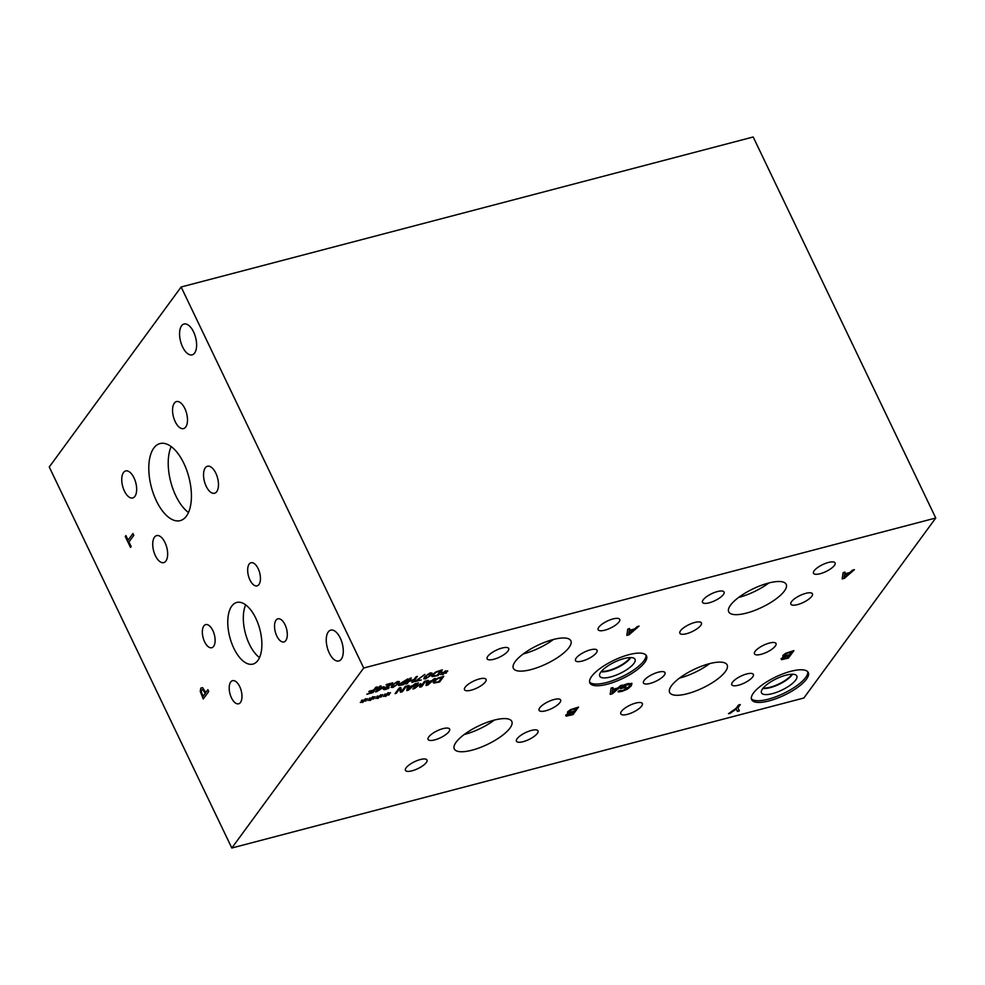 <?xml version="1.0" encoding="UTF-8"?>
<svg xmlns="http://www.w3.org/2000/svg" width="985" height="985" viewBox="0 0 985 985"><rect width="100%" height="100%" fill="white"/><g stroke="black" fill="none" stroke-linecap="round" stroke-linejoin="round"><path stroke-width="1.48" d="M201.334 692.11L203.095 696.309L205.286 693.317L202.972 689.623L201.703 689.992L201.334 692.11M203.008 696.321L205.286 693.317M205.2 693.341L202.885 689.648L201.703 689.992M203.292 698.919L200.324 691.532L200.854 688.109L202.651 687.641M200.238 691.544L200.78 688.133L202.565 687.665L205.816 692.48L207.872 689.685L208.734 691.495L203.242 698.993L200.324 691.532M205.816 692.48L207.897 689.746M200.854 688.109L202.565 687.665M363.699 668.015L181.142 286.992L49.25 466.988L231.807 848.011L363.699 668.015L935.75 518.012L803.858 698.008L231.807 848.011M153.808 448.077A39.831 19.404 75.3 0 1 160.001 443.57A39.831 19.404 75.3 0 1 186.657 470.054A39.831 19.404 75.3 0 1 186.399 516.115A39.831 19.404 75.3 0 1 180.206 520.634A39.831 19.404 75.3 0 1 153.561 494.15A39.831 19.404 75.3 0 1 153.808 448.077M123.494 472.529A13.962 6.796 75.3 0 1 125.661 470.941A13.962 6.796 75.3 0 1 134.994 480.224A13.962 6.796 75.3 0 1 134.908 496.366A13.962 6.796 75.3 0 1 132.741 497.954A13.962 6.796 75.3 0 1 123.408 488.671A13.962 6.796 75.3 0 1 123.494 472.529M205.299 467.826A13.962 6.796 75.3 0 1 207.466 466.25A13.962 6.796 75.3 0 1 216.811 475.533A13.962 6.796 75.3 0 1 216.725 491.675A13.962 6.796 75.3 0 1 214.545 493.251A13.962 6.796 75.3 0 1 205.212 483.98A13.962 6.796 75.3 0 1 205.299 467.826M174.308 403.173A13.962 6.796 75.3 0 1 176.487 401.584A13.962 6.796 75.3 0 1 185.82 410.868A13.962 6.796 75.3 0 1 185.734 427.01A13.962 6.796 75.3 0 1 183.567 428.586A13.962 6.796 75.3 0 1 174.222 419.315A13.962 6.796 75.3 0 1 174.308 403.173M154.473 537.194A13.962 6.796 75.3 0 1 156.64 535.606A13.962 6.796 75.3 0 1 165.985 544.89A13.962 6.796 75.3 0 1 165.899 561.031A13.962 6.796 75.3 0 1 163.719 562.62A13.962 6.796 75.3 0 1 154.386 553.336A13.962 6.796 75.3 0 1 154.473 537.194M231.783 606.058A31.865 15.526 75.3 0 1 236.745 602.451A31.865 15.526 75.3 0 1 258.058 623.628A31.865 15.526 75.3 0 1 257.861 660.492A31.865 15.526 75.3 0 1 252.911 664.099A31.865 15.526 75.3 0 1 231.586 642.909A31.865 15.526 75.3 0 1 231.783 606.058M203.833 625.967A11.955 5.824 75.3 0 1 205.693 624.613A11.955 5.824 75.3 0 1 213.696 632.555A11.955 5.824 75.3 0 1 213.622 646.369A11.955 5.824 75.3 0 1 211.763 647.724A11.955 5.824 75.3 0 1 203.76 639.782A11.955 5.824 75.3 0 1 203.833 625.967M276.034 620.168A11.955 5.824 75.3 0 1 277.893 618.814A11.955 5.824 75.3 0 1 285.884 626.755A11.955 5.824 75.3 0 1 285.81 640.582A11.955 5.824 75.3 0 1 283.951 641.937A11.955 5.824 75.3 0 1 275.96 633.983A11.955 5.824 75.3 0 1 276.034 620.168M249.168 564.11A11.955 5.824 75.3 0 1 251.027 562.755A11.955 5.824 75.3 0 1 259.018 570.697A11.955 5.824 75.3 0 1 258.944 584.511A11.955 5.824 75.3 0 1 257.085 585.866A11.955 5.824 75.3 0 1 249.094 577.924A11.955 5.824 75.3 0 1 249.168 564.11M230.699 682.026A11.955 5.824 75.3 0 1 232.558 680.672A11.955 5.824 75.3 0 1 240.549 688.613A11.955 5.824 75.3 0 1 240.475 702.44A11.955 5.824 75.3 0 1 238.616 703.795A11.955 5.824 75.3 0 1 230.625 695.853A11.955 5.824 75.3 0 1 230.699 682.026M181.572 325.826A15.932 7.757 75.3 0 1 184.06 324.028A15.932 7.757 75.3 0 1 194.71 334.617A15.932 7.757 75.3 0 1 194.611 353.049A15.932 7.757 75.3 0 1 192.137 354.846A15.932 7.757 75.3 0 1 181.474 344.257A15.932 7.757 75.3 0 1 181.572 325.826M328.251 631.951A15.932 7.757 75.3 0 1 330.726 630.141A15.932 7.757 75.3 0 1 341.389 640.742A15.932 7.757 75.3 0 1 341.29 659.162A15.932 7.757 75.3 0 1 338.803 660.972A15.932 7.757 75.3 0 1 328.153 650.383A15.932 7.757 75.3 0 1 328.251 631.951M132.95 533.538L133.812 535.347L128.961 541.959L131.153 546.527L130.5 547.414L125.267 536.48L125.908 535.594L128.099 540.149L132.95 533.538M128.099 540.149L132.975 533.599M125.267 536.48L125.945 535.643M130.562 547.34L125.341 536.456M181.142 286.992L753.193 136.989L935.75 518.012M388.546 688.367L385.677 689.389C383.731 689.869 383.091 689.611 383.768 688.626L391.008 683.824L386.465 684.489L392.769 682.827L385.147 688.133L386.255 688.7L389.137 687.555L388.546 688.367L385.627 689.303C383.694 689.783 383.054 689.525 383.731 688.54M391.008 683.824L386.071 685.018M383.534 689.377L383.768 688.626M388.989 687.604L388.496 688.281M392.178 683.639L385.172 688.798M392.646 682.864L392.141 683.553M393.384 684.969L392.486 686.619L395.514 685.806L398.051 682.359L395.022 683.134L393.384 684.969M398.051 682.359L394.985 683.048L392.436 686.533L393.557 686.816M399.356 681.546L398.494 683.528L393.052 687.358L391.131 687.308M393.089 687.444L391.156 687.358L391.993 685.338L397.435 681.509L399.381 681.595L398.543 683.615L393.052 687.358M400.07 684.809L402.865 684.255L404.527 681.989L401.129 683.061L400.07 684.809L401.129 683.061M404.527 681.989L401.166 683.147M403.739 684.563L398.753 685.572L398.531 684.538L407.913 678.862L403.739 684.563L398.716 685.486L398.494 684.452M398.716 685.486L398.531 684.538M407.79 678.887L403.702 684.476M414.784 681.657L424.843 674.417L416.483 680.672L421.272 679.958L414.784 681.657M421.272 679.958L414.87 681.546M416.483 680.672L424.609 674.479M426 676.424L425.101 678.062L428.13 677.261L430.667 673.802L427.638 674.59L426 676.424M430.667 673.802L427.601 674.503L425.052 677.976L426.16 678.259M431.972 673.001L431.11 674.984L425.655 678.813L423.747 678.763M425.705 678.899L423.772 678.8L424.609 676.781L430.051 672.952L431.996 673.038L431.147 675.07L425.655 678.813M433.769 675.882L437.254 675.242L440.467 670.847L436.293 672.152L433.535 674.356L433.769 675.882L433.572 674.442L436.293 672.152M440.467 670.847L436.33 672.238M432.427 676.572L431.676 676.178L432.477 676.658L432.156 674.799L435.998 671.868L442.314 669.837L438.14 675.538L432.427 676.572L438.14 675.538M442.179 669.874L438.091 675.451M443.459 672.915L441.612 672.767L442.376 672.226L444.013 672.472L444.986 671.093L445.848 670.859L444.777 672.262L447.621 670.847L444.752 672.583L446.611 672.73L444.223 673.026L443.25 674.405L442.388 674.626L443.459 673.223L440.603 674.639L443.459 672.915L441.723 672.693M443.459 673.223L440.566 674.553M443.25 674.405L442.474 674.503M444.223 673.026L443.201 674.319M445.848 673.272L444.173 672.94M446.464 672.718L445.799 673.186M444.752 672.583L447.732 671.056M444.777 672.262L445.712 670.896M405.808 684.009L409.994 678.308L411.348 677.963L409.304 680.746L414.02 679.515L416.064 676.72L417.418 676.363L413.244 682.063L411.878 682.42L413.515 680.192L408.812 681.423L407.174 683.652L405.808 684.009M407.174 683.652L405.906 683.898M408.812 681.423L407.137 683.578M413.515 680.192L408.775 681.337M413.244 682.063L411.964 682.309M417.295 676.399L413.195 681.977M409.304 680.746L411.225 677.988M377.538 690.707L382.611 687.567L379.127 688.392L377.538 690.707L379.127 688.392M382.611 687.567L379.163 688.478M376.627 689.143L379.73 686.25L381.047 685.905L379.619 687.862L384.138 686.68L376.812 691.618L375.556 691.95L377.846 688.823L376.627 689.143M377.846 688.823L376.713 689.02M376.812 691.618L375.642 691.827M383.547 687.481L376.775 691.532M384.002 686.705L383.497 687.395M379.619 687.862L380.924 685.942M366.839 694.24L372.084 692.307L373.266 690.707L369.203 691.224L373.758 690.029L375.765 687.284L377.132 686.927L372.958 692.627L366.839 694.24M372.958 692.627L366.925 694.117M376.996 686.964L372.909 692.541M373.266 690.707L368.796 691.778M370.889 698.759L369.043 698.611L369.794 698.07L371.431 698.316L372.404 696.924L373.266 696.703L372.195 698.106L375.039 696.691L372.182 698.414L374.029 698.574L371.64 698.857L370.668 700.249L369.806 700.47L370.889 699.054L368.021 700.483L370.889 698.759L369.141 698.537M386.243 694.733L384.384 694.585L385.147 694.043L386.785 694.29L387.758 692.898L388.619 692.677L387.548 694.08L390.392 692.664L387.536 694.388L389.383 694.548L386.994 694.831L386.021 696.223L385.16 696.444L386.243 695.041L383.374 696.457L386.243 694.733L384.495 694.511M412.887 688.971L417.061 683.27L418.416 682.913L414.82 687.825L420.767 683.565L420.964 686.213L424.56 681.3L425.828 680.967L421.654 686.668L419.795 687.161L419.573 684.649L412.887 688.971M433.991 678.825L435.37 678.468L427.749 685.067L426.074 685.511L426.8 680.721L428.229 680.339L427.995 681.694L431.898 680.672L433.991 678.825M439.63 681.952L433.979 683.073L433.659 681.214L437.5 678.283L443.816 676.252L439.63 681.952L433.203 682.642M414.71 683.886L416.089 683.528L408.467 690.128L406.793 690.571L407.519 685.769L408.947 685.4L408.713 686.742L412.616 685.72L414.71 683.886M395.047 693.649L399.233 687.949L400.76 687.542L401.683 691.273L405.278 686.36L406.546 686.028L402.373 691.729L400.439 692.233L399.627 688.798L396.315 693.317L395.047 693.649M378.56 696.74L376.713 696.592L377.464 696.05L379.102 696.296L380.936 694.684L379.878 696.1L382.722 694.671L379.853 696.407L381.712 696.555L379.311 696.851L378.338 698.23L377.477 698.463L378.56 697.048L375.704 698.476L378.56 696.74L376.812 696.518M363.206 700.766L361.36 700.618L362.111 700.076L363.748 700.323L365.583 698.71L364.524 700.126L367.368 698.697L364.499 700.433L366.358 700.581L363.97 700.877L362.997 702.256L362.135 702.477L363.206 701.074L360.35 702.502L363.206 700.766L361.458 700.544M852.604 570.106L854.414 569.638L844.379 578.33L842.175 578.909L843.135 572.593L845.019 572.1L844.699 573.873L849.846 572.531L852.604 570.106M515.18 661.612A31.865 10.232 -25.6 0 1 545.518 641.986A31.865 10.232 -25.6 0 1 570.844 640.779A31.865 10.232 -25.6 0 1 569.022 647.502A31.865 10.232 -25.6 0 1 538.697 667.128A31.865 10.232 -25.6 0 1 513.37 668.322A31.865 10.232 -25.6 0 1 515.18 661.612M456.117 742.222A31.865 10.232 -25.6 0 1 486.442 722.596A31.865 10.232 -25.6 0 1 511.781 721.389A31.865 10.232 -25.6 0 1 509.959 728.1A31.865 10.232 -25.6 0 1 479.633 747.738A31.865 10.232 -25.6 0 1 454.294 748.932A31.865 10.232 -25.6 0 1 456.117 742.222M671.475 685.757A31.865 10.232 -25.6 0 1 701.8 666.119A31.865 10.232 -25.6 0 1 727.139 664.924A31.865 10.232 -25.6 0 1 725.317 671.635A31.865 10.232 -25.6 0 1 694.991 691.273A31.865 10.232 -25.6 0 1 669.652 692.467A31.865 10.232 -25.6 0 1 671.475 685.757M730.55 605.147A31.865 10.232 -25.6 0 1 760.876 585.509A31.865 10.232 -25.6 0 1 786.202 584.314A31.865 10.232 -25.6 0 1 784.38 591.025A31.865 10.232 -25.6 0 1 754.054 610.663A31.865 10.232 -25.6 0 1 728.728 611.857A31.865 10.232 -25.6 0 1 730.55 605.147M732.495 682.236A11.955 3.841 -25.6 0 1 743.86 674.873A11.955 3.841 -25.6 0 1 753.365 674.429A11.955 3.841 -25.6 0 1 752.675 676.941A11.955 3.841 -25.6 0 1 741.311 684.304A11.955 3.841 -25.6 0 1 731.806 684.76A11.955 3.841 -25.6 0 1 732.495 682.236M644.116 680.45A11.955 3.841 -25.6 0 1 655.493 673.087A11.955 3.841 -25.6 0 1 664.986 672.632A11.955 3.841 -25.6 0 1 664.309 675.156A11.955 3.841 -25.6 0 1 652.932 682.519A11.955 3.841 -25.6 0 1 643.427 682.962A11.955 3.841 -25.6 0 1 644.116 680.45M621.461 711.355A11.955 3.841 -25.6 0 1 632.838 703.992A11.955 3.841 -25.6 0 1 642.331 703.536A11.955 3.841 -25.6 0 1 641.654 706.06A11.955 3.841 -25.6 0 1 630.277 713.423A11.955 3.841 -25.6 0 1 620.784 713.866A11.955 3.841 -25.6 0 1 621.461 711.355M755.138 651.331A11.955 3.841 -25.6 0 1 766.515 643.968A11.955 3.841 -25.6 0 1 776.02 643.525A11.955 3.841 -25.6 0 1 775.33 646.037A11.955 3.841 -25.6 0 1 763.954 653.4A11.955 3.841 -25.6 0 1 754.461 653.855A11.955 3.841 -25.6 0 1 755.138 651.331M576.2 658.091A11.955 3.841 -25.6 0 1 587.565 650.74A11.955 3.841 -25.6 0 1 597.07 650.285A11.955 3.841 -25.6 0 1 596.393 652.809A11.955 3.841 -25.6 0 1 585.016 660.159A11.955 3.841 -25.6 0 1 575.511 660.615A11.955 3.841 -25.6 0 1 576.2 658.091M487.821 656.305A11.955 3.841 -25.6 0 1 499.198 648.943A11.955 3.841 -25.6 0 1 508.691 648.499A11.955 3.841 -25.6 0 1 508.014 651.011A11.955 3.841 -25.6 0 1 496.637 658.374A11.955 3.841 -25.6 0 1 487.144 658.817A11.955 3.841 -25.6 0 1 487.821 656.305M791.558 601.626A11.955 3.841 -25.6 0 1 802.935 594.263A11.955 3.841 -25.6 0 1 812.428 593.82A11.955 3.841 -25.6 0 1 811.751 596.331A11.955 3.841 -25.6 0 1 800.374 603.694A11.955 3.841 -25.6 0 1 790.869 604.15A11.955 3.841 -25.6 0 1 791.558 601.626M703.179 599.84A11.955 3.841 -25.6 0 1 714.556 592.477A11.955 3.841 -25.6 0 1 724.049 592.022A11.955 3.841 -25.6 0 1 723.372 594.546A11.955 3.841 -25.6 0 1 711.995 601.909A11.955 3.841 -25.6 0 1 702.502 602.352A11.955 3.841 -25.6 0 1 703.179 599.84M517.125 738.701A11.955 3.841 -25.6 0 1 528.502 731.35A11.955 3.841 -25.6 0 1 538.007 730.895A11.955 3.841 -25.6 0 1 537.317 733.419A11.955 3.841 -25.6 0 1 525.953 740.769A11.955 3.841 -25.6 0 1 516.448 741.225A11.955 3.841 -25.6 0 1 517.125 738.701M428.758 736.915A11.955 3.841 -25.6 0 1 440.123 729.553A11.955 3.841 -25.6 0 1 449.628 729.109A11.955 3.841 -25.6 0 1 448.938 731.621A11.955 3.841 -25.6 0 1 437.574 738.984A11.955 3.841 -25.6 0 1 428.069 739.427A11.955 3.841 -25.6 0 1 428.758 736.915M406.115 767.82A11.955 3.841 -25.6 0 1 417.48 760.457A11.955 3.841 -25.6 0 1 426.985 760.001A11.955 3.841 -25.6 0 1 426.308 762.525A11.955 3.841 -25.6 0 1 414.931 769.888A11.955 3.841 -25.6 0 1 405.426 770.332A11.955 3.841 -25.6 0 1 406.115 767.82M539.768 707.809A11.955 3.841 -25.6 0 1 551.144 700.446A11.955 3.841 -25.6 0 1 560.65 699.99A11.955 3.841 -25.6 0 1 559.96 702.514A11.955 3.841 -25.6 0 1 548.583 709.877A11.955 3.841 -25.6 0 1 539.09 710.32A11.955 3.841 -25.6 0 1 539.768 707.809M680.537 630.732A11.955 3.841 -25.6 0 1 691.913 623.382A11.955 3.841 -25.6 0 1 701.406 622.926A11.955 3.841 -25.6 0 1 700.729 625.438A11.955 3.841 -25.6 0 1 689.352 632.801A11.955 3.841 -25.6 0 1 679.859 633.257A11.955 3.841 -25.6 0 1 680.537 630.732M814.201 570.734A11.955 3.841 -25.6 0 1 825.578 563.371A11.955 3.841 -25.6 0 1 835.071 562.915A11.955 3.841 -25.6 0 1 834.393 565.439A11.955 3.841 -25.6 0 1 823.017 572.79A11.955 3.841 -25.6 0 1 813.511 573.245A11.955 3.841 -25.6 0 1 814.201 570.734M465.179 687.21A11.955 3.841 -25.6 0 1 476.555 679.847A11.955 3.841 -25.6 0 1 486.048 679.391A11.955 3.841 -25.6 0 1 485.371 681.916A11.955 3.841 -25.6 0 1 473.994 689.278A11.955 3.841 -25.6 0 1 464.501 689.722A11.955 3.841 -25.6 0 1 465.179 687.21M598.843 627.199A11.955 3.841 -25.6 0 1 610.207 619.836A11.955 3.841 -25.6 0 1 619.713 619.38A11.955 3.841 -25.6 0 1 619.023 621.904A11.955 3.841 -25.6 0 1 607.659 629.267A11.955 3.841 -25.6 0 1 598.154 629.711A11.955 3.841 -25.6 0 1 598.843 627.199M753.451 693.058A31.385 10.084 -25.6 0 1 783.321 673.715A31.385 10.084 -25.6 0 1 808.266 672.533A31.385 10.084 -25.6 0 1 806.481 679.145A31.385 10.084 -25.6 0 1 776.611 698.488A31.385 10.084 -25.6 0 1 751.654 699.67A31.385 10.084 -25.6 0 1 753.451 693.058M591.677 676.387A31.385 10.084 -25.6 0 1 621.547 657.044A31.385 10.084 -25.6 0 1 646.505 655.862A31.385 10.084 -25.6 0 1 644.707 662.474A31.385 10.084 -25.6 0 1 614.837 681.817A31.385 10.084 -25.6 0 1 589.892 682.999A31.385 10.084 -25.6 0 1 591.677 676.387M730.365 713.238L728.469 713.731L736.078 708.363L738.516 705.038L740.301 704.571L737.95 707.784L739.353 710.875L737.371 711.404L736.324 709.003L728.691 713.583M784.232 656.527L783.075 655.321L785.71 653.264L793.898 650.629L788.394 658.128L781.524 659.679L781.142 658.669L784.232 656.527L783.038 655.234M782.779 656.244L783.075 655.321M788.394 658.128L781.524 659.679L781.142 658.669M568.874 712.992L567.717 711.798L570.352 709.729L578.54 707.095L573.036 714.593L566.166 716.157L565.784 715.135L568.874 712.992L567.68 711.712M567.422 712.709L567.717 711.798M573.036 714.593L566.166 716.157L565.784 715.135M631.705 683.356L631.323 685.819L627.47 689.131L622.064 691.371L618.137 691.889L619.011 690.682L622.914 690.46L629.44 686.336L629.871 684.378L627.211 684.44L624.268 685.412L622.84 687.345L625.967 686.533L625.327 687.407L620.439 688.687L622.84 685.412L627.777 683.59L632.05 683.701M630.031 684.55L624.219 685.326L622.84 687.345M620.599 685.597L622.409 685.117L612.375 693.809L610.171 694.388L611.131 688.072L613.015 687.579L612.695 689.352L617.841 688.01L620.599 685.597M637.246 626.583L639.056 626.103L629.021 634.796L626.817 635.374L627.777 629.058L629.661 628.565L629.341 630.338L634.488 628.996L637.246 626.583M370.889 699.054L367.984 700.397M370.668 700.249L369.904 700.347M371.64 698.857L370.631 700.163M373.266 699.116L371.604 698.771M373.881 698.562L373.229 699.03M372.182 698.414L375.15 696.9M372.195 698.106L373.13 696.74M386.243 695.041L383.337 696.37M386.021 696.223L385.246 696.321M386.994 694.831L385.985 696.136M388.619 695.09L386.957 694.757M389.235 694.536L388.583 695.004M387.536 694.388L390.503 692.874M387.548 694.08L388.484 692.714M414.771 688.478L412.974 688.847M419.573 684.649L414.734 688.392M421.654 686.668L419.795 687.062M425.705 681.004L421.617 686.582M420.964 686.213L420.73 683.578M414.82 687.825L418.293 682.95M427.515 684.513L431.048 681.411L427.859 682.149L427.515 684.513L427.859 682.149M431.048 681.411L427.896 682.236M427.995 681.694L428.179 680.352M427.749 685.067L426.086 685.412M435.173 678.517L427.712 684.981M435.271 682.297L438.756 681.657L441.969 677.274L437.796 678.579L435.025 680.77L435.271 682.297L435.075 680.857L437.796 678.579M441.969 677.274L437.833 678.665M433.929 682.987L433.178 682.593M443.681 676.289L439.593 681.866M408.233 689.562L411.767 686.471L408.566 687.21L408.233 689.562L408.566 687.21M411.767 686.471L408.615 687.296M408.713 686.742L408.898 685.412M408.467 690.128L406.805 690.473M415.892 683.578L408.418 690.042M396.315 693.317L395.145 693.526M399.627 688.798L396.278 693.231M402.373 691.729L400.415 692.147M406.423 686.065L402.336 691.642M401.683 691.273L400.735 687.555M378.56 697.048L375.654 698.39M378.338 698.23L377.575 698.34M379.311 696.851L378.302 698.143M380.949 697.097L379.274 696.764M381.564 696.543L380.899 697.011M379.853 696.407L382.82 694.893M379.878 696.1L380.813 694.721M363.206 701.074L360.301 702.404M362.997 702.256L362.221 702.367M363.97 700.877L362.948 702.17M365.595 701.123L363.921 700.791M366.211 700.569L365.546 701.037M364.499 700.433L367.479 698.919M364.524 700.126L365.46 698.747M628.713 634.057L633.367 629.981L629.169 630.979L628.713 634.057L629.169 630.979M633.367 629.981L629.218 631.065M629.341 630.338L629.6 628.578M629.021 634.796L626.829 635.276M638.846 626.152L628.972 634.709M844.071 577.579L848.725 573.504L844.527 574.514L844.071 577.579L844.527 574.514M848.725 573.504L844.576 574.6M844.699 573.873L844.958 572.113M844.379 578.33L842.187 578.798M854.217 569.687L844.342 578.244M612.067 693.071L616.721 688.995L612.522 689.992L612.067 693.071L612.522 689.992M616.721 688.995L612.571 690.079M612.695 689.352L612.953 687.592M612.375 693.809L610.183 694.29M622.2 685.166L612.325 693.723M625.327 687.407L620.525 688.564M625.832 686.557L625.278 687.321M619.725 691.827L618.087 691.802M631.668 683.27L631.287 685.732L627.433 689.044L619.676 691.741M567.865 715.11L571.879 714.211L573.479 712.02L569.17 713.251L567.865 715.11L569.17 713.251M573.479 712.02L569.207 713.337M569.847 712.143L574.095 711.182L576.126 708.412L571.349 709.828L569.576 711.17L569.847 712.143L569.613 711.256L571.349 709.828M576.126 708.412L571.386 709.914M566.116 716.07L565.735 715.048M578.404 707.132L572.999 714.507M783.223 658.645L787.237 657.746L788.837 655.554L784.528 656.786L783.223 658.645L784.528 656.786M788.837 655.554L784.565 656.872M785.205 655.678L789.453 654.717L791.484 651.947L786.707 653.363L784.934 654.705L785.205 655.678L784.971 654.791L786.707 653.363M791.484 651.947L786.744 653.449M781.474 659.593L781.093 658.583M793.762 650.654L788.357 658.042M736.324 709.003L730.328 713.152M739.353 710.875L737.334 711.318M737.95 707.784L739.316 710.788M740.178 704.607L737.9 707.698M245.684 604.852A31.865 15.526 -104.7 0 0 259.511 657.611M171.168 446.587A39.831 19.404 -104.7 0 0 188.467 512.52M630.178 657.574A17.915 5.75 -25.6 0 1 629.809 658.115A17.915 5.75 -25.6 0 1 616.622 667.522A17.915 5.75 -25.6 0 1 601.441 671.339M645.975 655.087A31.385 10.084 -25.6 0 1 643.907 660.787A31.385 10.084 -25.6 0 1 615.354 679.613A31.385 10.084 -25.6 0 1 589.609 682.088M600.862 672.078A19.565 6.279 -25.6 0 1 618.839 660.27A19.565 6.279 -25.6 0 1 634.796 658.903A19.565 6.279 -25.6 0 1 633.921 663.41A19.565 6.279 -25.6 0 1 614.652 675.698A19.565 6.279 -25.6 0 1 599.594 675.759A19.565 6.279 -25.6 0 1 600.862 672.078M630.732 657.561A18.223 5.861 -25.6 0 1 630.215 658.349A18.223 5.861 -25.6 0 1 616.585 668.027A18.223 5.861 -25.6 0 1 601.096 671.77A18.223 5.861 -25.6 0 0 616.598 667.978A18.223 5.861 -25.6 0 0 630.203 658.312A18.223 5.861 -25.6 0 0 630.708 657.561M791.94 674.245A17.915 5.75 -25.6 0 1 791.571 674.787A17.915 5.75 -25.6 0 1 778.396 684.193A17.915 5.75 -25.6 0 1 763.215 688.01M807.737 671.758A31.385 10.084 -25.6 0 1 805.668 677.458A31.385 10.084 -25.6 0 1 777.116 696.284A31.385 10.084 -25.6 0 1 751.37 698.759M762.624 688.749A19.565 6.279 -25.6 0 1 780.6 676.941A19.565 6.279 -25.6 0 1 796.557 675.575A19.565 6.279 -25.6 0 1 795.683 680.081A19.565 6.279 -25.6 0 1 776.426 692.369A19.565 6.279 -25.6 0 1 761.356 692.443A19.565 6.279 -25.6 0 1 762.624 688.749M762.883 688.416A18.223 5.861 -25.6 0 0 778.359 684.649A18.223 5.861 -25.6 0 0 791.965 674.984A18.223 5.861 -25.6 0 0 792.469 674.232A18.223 5.861 -25.6 0 1 791.977 674.996A18.223 5.861 -25.6 0 1 778.359 684.673A18.223 5.861 -25.6 0 1 762.87 688.429M738.615 597.464A31.865 10.232 154.4 0 0 768.792 582.997M679.539 678.074A31.865 10.232 154.4 0 0 709.729 663.607M464.181 734.539A31.865 10.232 154.4 0 0 494.359 720.072M523.244 653.929A31.865 10.232 154.4 0 0 553.435 639.462"/></g></svg>
